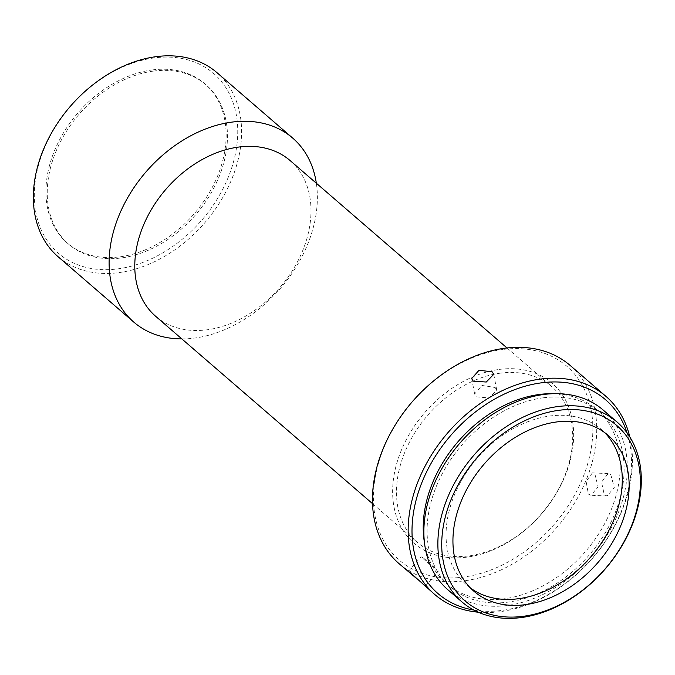<?xml version="1.0" encoding="UTF-8"?>
<svg xmlns="http://www.w3.org/2000/svg" width="675" height="675" viewBox="0 0 675 675"><rect width="100%" height="100%" fill="white"/><g stroke="black" fill="none" stroke-linecap="round" stroke-linejoin="round"><path stroke-width="0.51" stroke-dasharray="3.38 2.53" d="M153.655 71.061A105.207 76.95 130.8 0 0 48.718 176.048A105.207 76.95 130.8 0 0 68.563 244.131A105.207 76.95 130.8 0 0 121.036 257.985A105.207 76.95 130.8 0 0 225.973 152.997A105.207 76.95 130.8 0 0 206.12 84.915A105.207 76.95 130.8 0 0 153.655 71.061M152.339 69.922A105.207 76.95 -49.2 0 1 204.812 83.776A105.207 76.95 -49.2 0 1 214 183.98A105.207 76.95 -49.2 0 1 119.72 256.854A105.207 76.95 -49.2 0 1 67.247 243A105.207 76.95 -49.2 0 1 58.058 142.796A105.207 76.95 -49.2 0 1 152.339 69.922M154.44 57.873A118.766 86.872 130.8 0 0 35.977 176.394A118.766 86.872 130.8 0 0 117.619 268.903A118.766 86.872 130.8 0 0 236.081 150.382A118.766 86.872 130.8 0 0 154.44 57.873M57.999 256.635A121.568 88.923 130.8 0 0 118.631 272.641A121.568 88.923 130.8 0 0 227.585 188.435A121.568 88.923 130.8 0 0 216.953 72.647M181.845 338.909A121.568 88.923 130.8 0 0 194.383 338.099A121.568 88.923 130.8 0 0 316.347 183.237M155.638 316.271A102.87 75.246 130.8 0 0 206.938 329.813A102.87 75.246 130.8 0 0 299.126 258.567A102.87 75.246 130.8 0 0 290.14 160.591M500.538 373.14A102.87 75.246 130.8 0 0 408.341 444.395A102.87 75.246 130.8 0 0 417.336 542.371A102.87 75.246 130.8 0 0 468.636 555.913A102.87 75.246 130.8 0 0 560.824 484.667A102.87 75.246 130.8 0 0 551.838 386.691A102.87 75.246 130.8 0 0 500.538 373.14M499.525 369.394A105.671 77.296 -49.2 0 1 572.164 451.702A105.671 77.296 -49.2 0 1 466.754 557.162A105.671 77.296 -49.2 0 1 394.116 474.854A105.671 77.296 -49.2 0 1 499.525 369.394M503.002 349.456A128.115 93.707 130.8 0 0 375.207 477.309A128.115 93.707 130.8 0 0 463.269 577.1A128.115 93.707 130.8 0 0 591.072 449.246A128.115 93.707 130.8 0 0 503.002 349.456M398.993 563.6A130.925 95.766 130.8 0 0 464.282 580.837A130.925 95.766 130.8 0 0 581.622 490.151A130.925 95.766 130.8 0 0 570.181 365.462M417.091 578.939L423.25 583.942L425.385 586.077L422.634 584.027M478.288 612.2A130.925 95.766 130.8 0 0 499.989 611.693A130.925 95.766 130.8 0 0 629.783 436.852M473.901 610.082A128.115 93.707 130.8 0 0 501.879 610.445A128.115 93.707 130.8 0 0 627.05 432.827M588.381 494.1L591.038 495.273L598.05 486.776L594.903 474.027L592.414 472.871L586.111 481.402L588.381 494.1M610.808 474.761L614.275 487.536L607.095 496.015L604.285 494.834L601.552 482.102L608.133 473.588L610.808 474.761M495.163 387.492L496.749 390.133L489.307 397.997L476.246 396.807L474.635 394.006L481.942 385.45L495.163 387.492M423.773 558.267L436.168 569.025L427.385 562.562L421.09 556.757L423.773 558.267M427.385 562.562L436.168 569.025M424.499 542.945A115.028 84.13 130.8 0 0 446.538 583.673A115.028 84.13 130.8 0 0 503.904 598.818A115.028 84.13 130.8 0 0 606.994 519.142A115.028 84.13 130.8 0 0 596.936 409.59A115.028 84.13 130.8 0 0 553.441 393.694M543.434 397.777A115.028 84.13 130.8 0 0 440.345 477.453A115.028 84.13 130.8 0 0 450.402 587.005A115.028 84.13 130.8 0 0 507.769 602.151A115.028 84.13 130.8 0 0 610.85 522.475A115.028 84.13 130.8 0 0 600.801 412.923A115.028 84.13 130.8 0 0 543.434 397.777M447.955 589.832A118.766 86.872 130.8 0 0 551.779 589.756A118.766 86.872 130.8 0 0 625.658 486.953A118.766 86.872 130.8 0 0 603.248 410.096M470.475 588.026A102.87 75.246 -49.2 0 1 466.906 585.2A102.87 75.246 -49.2 0 1 447.5 518.628A102.87 75.246 -49.2 0 1 511.49 429.587A102.87 75.246 -49.2 0 1 601.408 429.519A102.87 75.246 -49.2 0 1 604.733 432.633M204.812 83.776L206.12 84.915M372.507 503.643L417.336 542.371M607.095 496.015L591.038 495.273M493.729 374.33L496.749 390.133M425.385 586.077L438.505 570.932M446.538 583.673L450.402 587.005M466.906 585.2L473.791 591.148M67.247 243L68.563 244.131M507.009 347.962L551.838 386.691M608.133 473.588L592.414 472.871M471.69 378.532L474.635 394.006M408.417 571.388L421.09 556.757M596.936 409.59L600.801 412.923M601.408 429.519L608.293 435.468"/><path stroke-width="1.01" d="M316.347 183.237A121.568 88.923 130.8 0 0 292.714 138.097L216.953 72.647A121.568 88.923 130.8 0 0 156.33 56.633A121.568 88.923 130.8 0 0 47.377 140.847A121.568 88.923 130.8 0 0 57.999 256.635L133.76 322.085A121.568 88.923 130.8 0 0 181.845 338.909M292.714 138.097A121.568 88.923 130.8 0 0 232.082 122.091A121.568 88.923 130.8 0 0 123.128 206.297A121.568 88.923 130.8 0 0 133.76 322.085M507.009 347.962L290.14 160.591A102.87 75.246 130.8 0 0 238.832 147.04A102.87 75.246 130.8 0 0 146.644 218.295A102.87 75.246 130.8 0 0 155.638 316.271L372.507 503.643M629.783 436.852A130.925 95.766 130.8 0 0 605.888 396.309L570.181 365.462A130.925 95.766 130.8 0 0 504.883 348.216A130.925 95.766 130.8 0 0 387.551 438.902A130.925 95.766 130.8 0 0 398.993 563.6L417.091 578.939M605.888 396.309A130.925 95.766 130.8 0 0 540.591 379.063A130.925 95.766 130.8 0 0 423.259 469.749A130.925 95.766 130.8 0 0 434.7 594.447L410.856 573.185L408.417 571.388L411.058 574.02M473.259 381.156L486.253 382.033L493.729 374.33L492.185 371.841L479.056 370.238L471.69 378.532L473.259 381.156M434.7 594.447A130.925 95.766 130.8 0 0 478.288 612.2M627.05 432.827A128.115 93.707 130.8 0 0 541.603 382.809A128.115 93.707 130.8 0 0 417.445 495.273A128.115 93.707 130.8 0 0 473.901 610.082M553.441 393.694A115.028 84.13 130.8 0 0 539.578 394.445A115.028 84.13 130.8 0 0 424.499 542.945M617.237 422.187L603.248 410.096A118.766 86.872 130.8 0 0 499.424 410.172A118.766 86.872 130.8 0 0 425.545 512.975A118.766 86.872 130.8 0 0 447.955 589.832L461.953 601.923A118.766 86.872 130.8 0 0 565.777 601.847A118.766 86.872 130.8 0 0 639.647 499.044A118.766 86.872 130.8 0 0 617.237 422.187A118.766 86.872 130.8 0 0 513.413 422.263A118.766 86.872 130.8 0 0 439.543 525.066A118.766 86.872 130.8 0 0 461.953 601.923M638.736 500.605A115.957 84.822 130.8 0 0 559.018 410.29A115.957 84.822 130.8 0 0 443.357 526.011A115.957 84.822 130.8 0 0 523.066 616.326A115.957 84.822 130.8 0 0 638.736 500.605M454.385 524.576A102.87 75.246 130.8 0 0 473.791 591.148A102.87 75.246 130.8 0 0 563.718 591.081A102.87 75.246 130.8 0 0 627.699 502.04A102.87 75.246 130.8 0 0 608.293 435.468A102.87 75.246 130.8 0 0 518.366 435.535A102.87 75.246 130.8 0 0 454.385 524.576M604.733 432.633A102.87 75.246 -49.2 0 1 620.823 496.091A102.87 75.246 -49.2 0 1 559.398 583.605A102.87 75.246 -49.2 0 1 470.475 588.026"/></g></svg>
